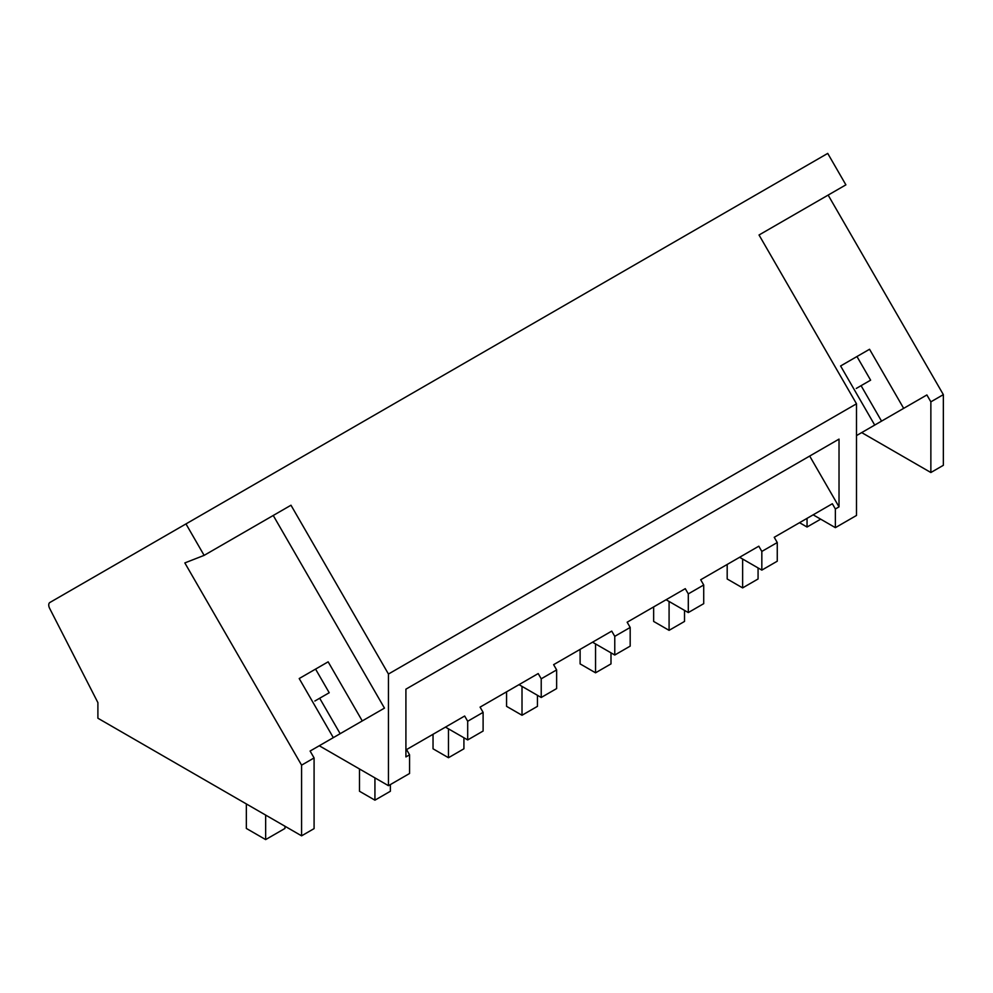 <?xml version="1.0" encoding="UTF-8"?>
<svg xmlns="http://www.w3.org/2000/svg" width="993" height="993" viewBox="0 0 993 993"><rect width="100%" height="100%" fill="white"/><g stroke="black" fill="none" stroke-linecap="round" stroke-linejoin="round"><path stroke-width="1.49" d="M299.203 678.542L328.149 661.835L299.203 678.542L333.313 737.65L310.101 751.043L314.086 757.932L314.086 828.621L301.587 835.833L97.897 718.224L97.897 702.622L49.65 608.386A5.462 3.153 60 0 1 49.873 602.49L827.728 153.406L845.887 184.847L759.037 234.993L856.5 403.803L856.5 515.454L835.374 527.655L835.374 508.987L832.345 503.749L774.23 537.3L777.258 542.538L761.83 551.438L758.813 546.2L700.698 579.751L703.714 584.989L696.006 589.445L688.298 593.888L685.269 588.663L627.154 622.214L630.183 627.452L614.766 636.352L611.738 631.114L553.622 664.665L556.639 669.903L548.93 674.359L541.222 678.802L538.206 673.564L480.078 707.128L483.107 712.353L467.691 721.266L464.662 716.027L406.547 749.578L409.575 754.817L409.575 773.485L388.449 785.686L319.274 745.755M185.976 523.919L204.124 555.372L184.835 562.919L301.587 765.156L301.587 835.833M856.5 403.803L388.449 674.036L290.986 505.226L204.124 555.372M809.68 456.048L839.023 506.877L839.023 439.117L405.914 689.167L405.914 756.927L409.575 754.817M839.023 506.877L835.374 508.987M388.449 674.036L388.449 785.686M828.15 195.1L943.35 394.631L943.35 465.307L930.863 472.519L861.688 432.588M813.155 514.821L835.374 527.655M777.258 542.538L777.258 561.206L761.83 570.106L739.611 557.284M703.714 584.989L703.714 603.657L688.298 612.569L666.08 599.735M630.183 627.452L630.183 646.12L614.766 655.02L592.548 642.198M556.639 669.903L556.639 688.571L541.222 697.483L519.004 684.649M483.107 712.353L483.107 731.034L467.691 739.934L445.472 727.112M886.749 418.127L926.879 394.953L903.667 408.359L869.545 349.263L840.599 365.97L874.709 425.078L856.5 435.592L903.667 408.359M943.35 394.631L930.863 401.842L926.879 394.953M273.236 515.466L384.465 708.121L344.335 731.282M826.66 507.026L832.345 503.749M930.863 401.842L930.863 472.519M761.83 551.438L761.83 570.106M753.128 549.477L758.813 546.2M688.298 593.888L688.298 612.569M679.597 591.94L685.269 588.663M614.766 636.352L614.766 655.02M606.053 634.39L611.738 631.114M541.222 678.802L541.222 697.483M532.521 676.854L538.206 673.564M467.691 721.266L467.691 739.934M458.977 719.304L464.662 716.027M314.086 757.932L301.587 765.156M856.251 388.449L870.613 380.17L856.959 356.524L869.545 349.263M881.548 421.131L861.08 385.669M328.149 661.835L362.271 720.93L384.465 708.121M362.271 720.93L311.206 750.41M340.152 733.69L319.684 698.24M314.855 701.021L329.217 692.742L315.563 669.096M727.186 564.458L727.186 578.981L742.627 587.893L742.627 559.022M742.627 587.893L758.069 578.981L758.069 567.934M653.642 606.922L653.642 621.432L669.083 630.344L669.083 601.473M669.083 630.344L684.525 621.432L684.525 610.385M580.111 649.372L580.111 663.895L595.552 672.807L595.552 643.936M595.552 672.807L610.993 663.895L610.993 652.848M506.567 691.836L506.567 706.346L522.008 715.258L522.008 686.386M522.008 715.258L537.449 706.346L537.449 695.299M433.035 734.286L433.035 748.796L448.476 757.721L448.476 728.837M448.476 757.721L463.917 748.796L463.917 737.762M359.491 768.967L359.491 791.26L374.932 800.172L374.932 777.879M374.932 800.172L390.373 791.26L390.373 784.569M807.048 518.346L807.048 527.022L820.665 519.165M799.539 522.69L807.048 527.022M856.959 356.524L840.599 365.983M265.652 815.079L265.652 839.594L284.954 828.447L284.954 826.226M246.351 803.933L246.351 828.447L265.652 839.594"/></g></svg>
